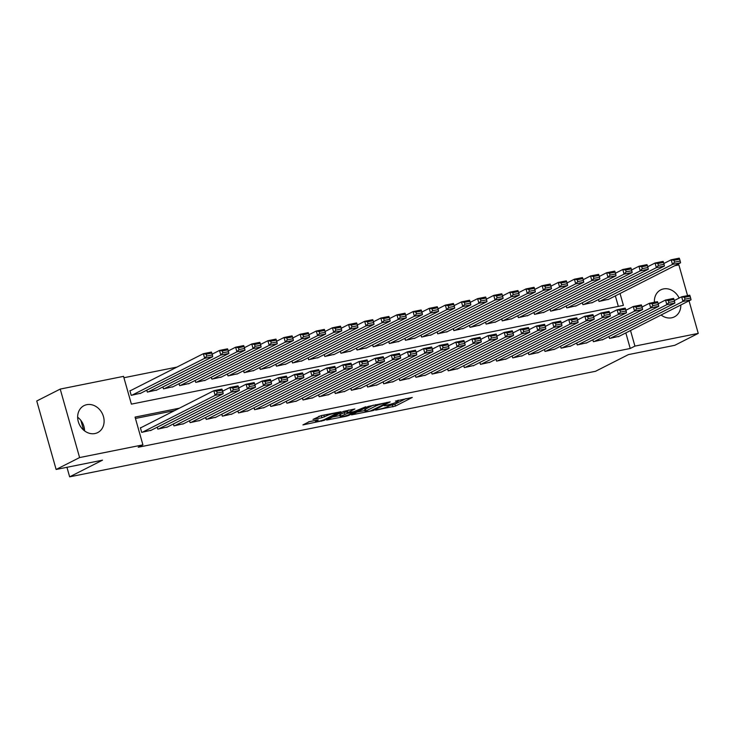 <?xml version="1.0" encoding="UTF-8"?>
<svg xmlns="http://www.w3.org/2000/svg" width="735" height="735" viewBox="0 0 735 735"><rect width="100%" height="100%" fill="white"/><g stroke="black" fill="none" stroke-linecap="round" stroke-linejoin="round"><path stroke-width="1.1" d="M375.659 410.13L395.448 406.069L412.28 397.451L395.439 401.099A6.091 0.753 164.2 0 1 398.342 400.933A6.091 0.753 164.2 0 1 397.552 401.576L396.174 402.275A6.091 0.753 164.2 0 1 388.154 404.792L384.221 405.775L386.867 405.444A6.091 0.753 164.2 0 1 389.78 405.288A6.091 0.753 164.2 0 1 388.98 405.922L387.602 406.63A6.091 0.753 164.2 0 1 379.582 409.138L375.659 410.13M77.653 417.232A15.123 12.697 -116.9 0 1 84.58 430.894M86.794 404.673A15.123 12.697 -116.9 0 1 102.909 414.944A15.123 12.697 -116.9 0 1 97.718 432.593A15.123 12.697 -116.9 0 1 94.962 433.549A15.123 12.697 -116.9 0 1 78.847 423.277A15.123 12.697 -116.9 0 1 84.038 405.628A15.123 12.697 -116.9 0 1 86.794 404.673M655.161 302.122A15.123 12.697 63.1 0 0 654.361 301.479M654.389 302.278A15.123 12.697 -116.9 0 1 660.747 289.875A15.123 12.697 -116.9 0 1 663.503 288.919A15.123 12.697 -116.9 0 1 679.14 298.079M680.812 304.997A15.123 12.697 -116.9 0 1 674.427 316.84A15.123 12.697 -116.9 0 1 671.671 317.796A15.123 12.697 -116.9 0 1 661.105 315.003M309.417 421.624L302.921 424.922L324.117 420.383L340.948 411.775L321.351 415.569L312.981 419.409L321.884 417.756L327.176 415.551A5.09 0.625 164.2 0 1 332.606 413.741A5.09 0.625 164.2 0 1 336.308 413.318A5.09 0.625 164.2 0 1 335.647 413.851L324.732 419.391A5.09 0.625 164.2 0 1 319.302 421.21A5.09 0.625 164.2 0 1 315.6 421.633A5.09 0.625 164.2 0 1 316.261 421.091L318.329 419.97L317.419 420.025L309.417 421.624M689.035 300.826L698.25 333.396L674.785 345.303L628.407 354.61L595.543 371.285L69.65 476.84L102.505 460.165L56.126 469.472L79.6 457.565L60.215 389.081L123.535 376.366L131.39 404.131L623.409 305.374L620.046 293.495M698.25 333.396L634.93 346.102L630.52 330.52M179.358 408.201L135.056 417.094L142.912 444.859L138.226 447.238L630.235 348.482L634.93 346.102M142.912 444.859L79.6 457.565M351.505 414.889L373.362 410.507L390.193 401.889L368.097 406.473L351.505 414.889M346.231 416.231L326.634 420.034L343.475 411.416L354.886 408.972L347.664 412.785L353.875 411.673L365.773 406.749L348.739 415.45L346.231 416.231L346.075 415.67M130.701 390.551L129.902 390.717L131.207 395.338L140.826 393.179M608.957 336.511L609.508 338.458L619.118 336.299M592.823 339.754L593.375 341.702L602.994 339.542M576.69 342.988L577.241 344.935L586.861 342.776M560.557 346.231L561.108 348.179L570.727 346.02M544.424 349.465L544.975 351.413L554.594 349.254M528.29 352.708L528.842 354.656L538.461 352.497M512.166 355.942L512.718 357.89L522.328 355.731M496.033 359.176L496.584 361.124L506.204 358.965M479.9 362.419L480.451 364.367L490.07 362.208M463.767 365.653L464.318 367.601L473.937 365.442M447.633 368.896L448.185 370.844L457.804 368.685M431.5 372.13L432.051 374.078L441.671 371.919M415.376 375.374L415.927 377.312L425.537 375.153M399.243 378.608L399.794 380.555L409.413 378.396M383.11 381.842L383.661 383.789L393.28 381.63M366.976 385.085L367.528 387.033L377.147 384.874M350.843 388.319L351.394 390.267L361.014 388.108M334.71 391.562L335.261 393.51L344.88 391.351M318.586 394.796L319.137 396.744L328.747 394.585M302.452 398.03L303.004 399.978L312.623 397.819M286.319 401.273L286.87 403.221L296.49 401.062M270.186 404.507L270.737 406.455L280.357 404.296M254.053 407.75L254.604 409.698L264.223 407.539M237.919 410.984L238.471 412.932L248.09 410.773M221.795 414.228L222.347 416.175L231.957 414.016M205.662 417.462L206.213 419.409L215.833 417.25M189.529 420.696L190.08 422.643L199.7 420.484M173.396 423.939L173.947 425.887L183.566 423.727M157.262 427.173L157.814 429.121L167.433 426.962M630.235 348.482L625.834 332.9M174.664 410.58L135.442 418.454M141.184 427.568L140.376 427.733L141.68 432.364L151.3 430.205M176.942 367.087L123.921 377.735M618.328 306.394L615.351 295.883M608.644 299.283L599.025 301.442L598.474 299.494M592.511 302.517L582.892 304.676L582.35 302.737M576.378 305.76L566.768 307.919L566.216 305.971M560.254 308.994L550.634 311.153L550.083 309.205M544.12 312.237L534.501 314.396L533.95 312.448M527.987 315.471L518.368 317.63L517.817 315.683M511.854 318.714L502.235 320.873L501.683 318.926M495.721 321.948L486.101 324.107L485.559 322.16M479.587 325.182L469.977 327.341L469.426 325.394M463.463 328.426L453.844 330.585L453.293 328.637M447.33 331.66L437.711 333.819L437.16 331.871M431.197 334.903L421.578 337.062L421.026 335.114M415.064 338.137L405.444 340.296L404.893 338.348M398.93 341.371L389.32 343.53L388.769 341.591M382.806 344.614L373.187 346.773L372.636 344.825M366.673 347.848L357.054 350.007L356.503 348.059M350.54 351.091L340.921 353.25L340.369 351.302M334.407 354.325L324.787 356.484L324.236 354.536M318.273 357.568L308.654 359.727L308.103 357.78M302.14 360.802L292.53 362.961L291.979 361.014M286.016 364.036L276.397 366.195L275.846 364.257M269.883 367.279L260.263 369.439L259.712 367.491M253.75 370.513L244.13 372.673L243.579 370.725M237.616 373.757L227.997 375.916L227.446 373.968M221.483 376.991L211.864 379.15L211.312 377.202M205.35 380.234L195.74 382.393L195.188 380.445M189.226 383.468L179.606 385.627L179.055 383.679M173.093 386.702L163.473 388.861L162.922 386.913M156.959 389.945L147.34 392.104L146.789 390.156M66.949 467.304L69.65 476.84M674.776 265.73L678.874 264.903L687.565 295.617M56.126 469.472L36.75 400.988L60.215 389.081M80.859 420.402L83.597 430.094M389.568 405.573L394.925 404.222L406.051 398.572M356.962 412.124L364.891 410.534M370.403 410.984L386.711 403.046L383.955 403.405A6.091 0.753 164.2 0 0 375.943 405.913L365.984 410.966A6.091 0.753 164.2 0 0 365.194 411.609A6.091 0.753 164.2 0 0 368.106 411.444L370.403 410.984M365.194 411.609L364.67 409.753A6.091 0.753 164.2 0 1 365.46 409.11L373.279 405.15M339.947 415.532L332.339 417.067M348.656 410.093L347.14 410.938L347.664 412.785M340.93 416.129A5.09 0.625 164.2 0 0 340.268 416.662A5.09 0.625 164.2 0 0 343.971 416.249A5.09 0.625 164.2 0 0 349.401 414.43L353.489 412.28L347.278 413.392L340.93 416.129L340.406 414.283A5.09 0.625 164.2 0 0 339.745 414.816L340.268 416.662M340.406 414.283L347.278 411.435M318.687 416.442L324.034 415.036M308.525 421.844L315.269 420.484L315.6 421.633M599.833 301.276L672.497 264.407L680.564 262.79L607.9 299.66M674.537 262.156L672.497 264.407L671.184 259.786L679.25 258.16L679.654 259.179L674.013 260.309L674.537 262.156L680.178 261.026L679.654 259.179M663.834 263.516L671.184 259.786L674.013 260.309M680.564 262.79L680.178 261.026M610.307 338.302L682.971 301.433L681.657 296.802L674.307 300.532M618.374 336.685L691.038 299.806L682.971 301.433L685.011 299.182L690.652 298.042L690.128 296.196L684.487 297.326L685.011 299.182M684.487 297.326L681.657 296.802L689.724 295.185L690.128 296.196M690.652 298.042L691.038 299.806M583.7 304.52L656.364 267.65L664.431 266.033L591.767 302.903M658.404 265.399L656.364 267.65L655.05 263.02L663.117 261.403L663.521 262.413L657.88 263.543L658.404 265.399L664.045 264.26L663.521 262.413M647.7 266.75L655.05 263.02L657.88 263.543M664.431 266.033L664.045 264.26M567.567 307.754L640.231 270.884L648.298 269.267L575.634 306.137M642.271 268.633L640.231 270.884L638.926 266.254L646.984 264.637L647.388 265.647L641.747 266.787L642.271 268.633L647.912 267.503L647.388 265.647M631.567 269.984L638.926 266.254L641.747 266.787M648.298 269.267L647.912 267.503M551.443 310.997L624.098 274.127L632.164 272.501L559.51 309.371M626.137 271.877L624.098 274.127L622.793 269.497L630.86 267.88L631.264 268.891L625.614 270.021L626.137 271.877L631.788 270.737L631.264 268.891M615.443 273.227L622.793 269.497L625.614 270.021M632.164 272.501L631.788 270.737M535.31 314.231L607.964 277.361L616.031 275.744L543.376 312.614M610.004 275.111L607.964 277.361L606.66 272.731L614.726 271.114L615.131 272.125L609.48 273.264L610.004 275.111L615.654 273.98L615.131 272.125M599.31 276.461L606.66 272.731L609.48 273.264M616.031 275.744L615.654 273.98M594.174 341.536L666.838 304.667L665.533 300.036L658.174 303.766M602.241 339.919L674.905 303.05L666.838 304.667L668.878 302.416L674.519 301.286L673.995 299.43L668.354 300.569L668.878 302.416M668.354 300.569L665.533 300.036L673.6 298.419L673.995 299.43M674.519 301.286L674.905 303.05M578.05 344.779L650.705 307.91L649.4 303.279L642.05 307.01M586.117 343.153L658.771 306.284L650.705 307.91L652.744 305.659L658.395 304.52L657.871 302.673L652.221 303.803L652.744 305.659M652.221 303.803L649.4 303.279L657.467 301.662L657.871 302.673M658.395 304.52L658.771 306.284M561.917 348.013L634.571 311.144L633.267 306.513L625.917 310.243M569.983 346.396L642.638 309.527L634.571 311.144L636.611 308.893L642.261 307.763L641.738 305.907L636.087 307.046L636.611 308.893M636.087 307.046L633.267 306.513L641.333 304.896L641.738 305.907M642.261 307.763L642.638 309.527M545.783 351.247L618.447 314.378L617.134 309.757L609.784 313.487M553.85 349.63L626.514 312.761L618.447 314.378L620.478 312.127L626.128 310.997L625.604 309.15L619.954 310.28L620.478 312.127M619.954 310.28L617.134 309.757L625.2 308.13L625.604 309.15M626.128 310.997L626.514 312.761M519.176 317.474L591.84 280.595L599.907 278.978L527.243 315.848M593.871 278.344L591.84 280.595L590.527 275.974L598.593 274.357L598.997 275.368L593.347 276.498L593.871 278.344L599.521 277.214L598.997 275.368M583.177 279.704L590.527 275.974L593.347 276.498M599.907 278.978L599.521 277.214M529.65 354.49L602.314 317.621L601 312.991L593.65 316.721M537.717 352.873L610.381 316.004L602.314 317.621L604.354 315.37L609.995 314.24L609.471 312.384L603.83 313.514L604.354 315.37M603.83 313.514L601 312.991L609.067 311.374L609.471 312.384M609.995 314.24L610.381 316.004M503.043 320.708L575.707 283.839L583.774 282.222L511.11 319.091M577.747 281.588L575.707 283.839L574.393 279.208L582.46 277.591L582.864 278.602L577.223 279.732L577.747 281.588L583.388 280.458L582.864 278.602M567.043 282.938L574.393 279.208L577.223 279.732M583.774 282.222L583.388 280.458M513.517 357.724L586.181 320.855L584.867 316.234L577.517 319.964M521.584 356.108L594.247 319.238L586.181 320.855L588.221 318.604L593.862 317.474L593.338 315.618L587.697 316.757L588.221 318.604M587.697 316.757L584.867 316.234L592.934 314.608L593.338 315.618M593.862 317.474L594.247 319.238M486.91 323.942L559.574 287.073L567.64 285.456L494.977 322.325M561.613 284.822L559.574 287.073L558.26 282.451L566.327 280.825L566.731 281.845L561.09 282.975L561.613 284.822L567.255 283.692L566.731 281.845M550.91 286.181L558.26 282.451L561.09 282.975M567.64 285.456L567.255 283.692M497.384 360.968L570.048 324.098L568.743 319.468L561.384 323.198M505.45 359.351L578.114 322.472L570.048 324.098L572.087 321.847L577.728 320.708L577.205 318.861L571.564 319.991L572.087 321.847M571.564 319.991L568.743 319.468L576.81 317.851L577.205 318.861M577.728 320.708L578.114 322.472M470.777 327.185L543.441 290.316L551.507 288.69L478.843 325.568M545.48 288.065L543.441 290.316L542.136 285.685L550.193 284.068L550.598 285.079L544.957 286.209L545.48 288.065L551.121 286.926L550.598 285.079M534.777 289.415L542.136 285.685L544.957 286.209M551.507 288.69L551.121 286.926M481.26 364.202L553.914 327.332L552.61 322.702L545.26 326.432M489.326 362.585L561.981 325.715L553.914 327.332L555.954 325.081L561.604 323.951L561.081 322.095L555.43 323.235L555.954 325.081M555.43 323.235L552.61 322.702L560.676 321.085L561.081 322.095M561.604 323.951L561.981 325.715M454.653 330.419L527.307 293.55L535.374 291.933L462.719 328.802M529.347 291.299L527.307 293.55L526.003 288.919L534.069 287.302L534.474 288.313L528.823 289.452L529.347 291.299L534.997 290.169L534.474 288.313M518.653 292.649L526.003 288.919L528.823 289.452M535.374 291.933L534.997 290.169M465.126 367.445L537.781 330.566L536.476 325.945L529.126 329.675M473.193 365.819L545.848 328.949L537.781 330.566L539.821 328.325L545.471 327.185L544.947 325.339L539.297 326.469L539.821 328.325M539.297 326.469L536.476 325.945L544.543 324.328L544.947 325.339M545.471 327.185L545.848 328.949M438.519 333.662L511.174 296.793L519.241 295.167L446.586 332.036M513.214 294.542L511.174 296.793L509.87 292.162L517.936 290.546L518.34 291.556L512.69 292.686L513.214 294.542L518.864 293.403L518.34 291.556M502.519 295.893L509.87 292.162L512.69 292.686M519.241 295.167L518.864 293.403M448.993 370.679L521.657 333.809L520.343 329.179L512.993 332.909M457.06 369.062L529.724 332.192L521.657 333.809L523.688 331.558L529.338 330.428L528.814 328.573L523.164 329.703L523.688 331.558M523.164 329.703L520.343 329.179L528.41 327.562L528.814 328.573M529.338 330.428L529.724 332.192M422.386 336.896L495.05 300.027L503.117 298.41L430.453 335.279M497.08 297.776L495.05 300.027L493.736 295.396L501.803 293.779L502.207 294.79L496.557 295.929L497.08 297.776L502.731 296.646L502.207 294.79M486.386 299.127L493.736 295.396L496.557 295.929M503.117 298.41L502.731 296.646M432.86 373.913L505.524 337.043L504.21 332.422L496.86 336.152M440.926 372.296L513.59 335.426L505.524 337.043L507.563 334.792L513.205 333.662L512.681 331.816L507.04 332.946L507.563 334.792M507.04 332.946L504.21 332.422L512.277 330.796L512.681 331.816M513.205 333.662L513.59 335.426M406.253 340.13L478.917 303.261L486.983 301.644L414.319 338.513M480.956 301.01L478.917 303.261L477.603 298.64L485.67 297.013L486.074 298.033L480.433 299.163L480.956 301.01L486.598 299.88L486.074 298.033M470.253 302.37L477.603 298.64L480.433 299.163M486.983 301.644L486.598 299.88M416.727 377.156L489.391 340.287L488.077 335.656L480.727 339.386M424.793 375.539L497.457 338.67L489.391 340.287L491.43 338.036L497.071 336.896L496.548 335.05L490.906 336.18L491.43 338.036M490.906 336.18L488.077 335.656L496.143 334.039L496.548 335.05M497.071 336.896L497.457 338.67M390.12 343.374L462.784 306.504L470.85 304.887L398.186 341.757M464.823 304.253L462.784 306.504L461.47 301.874L469.536 300.257L469.941 301.267L464.299 302.397L464.823 304.253L470.464 303.114L469.941 301.267M454.12 305.604L461.47 301.874L464.299 302.397M470.85 304.887L470.464 303.114M373.986 346.608L446.65 309.738L454.717 308.121L382.053 344.991M448.69 307.487L446.65 309.738L445.346 305.117L453.412 303.491L453.807 304.501L448.166 305.641L448.69 307.487L454.331 306.357L453.807 304.501M437.986 308.847L445.346 305.117L448.166 305.641M454.717 308.121L454.331 306.357M357.862 349.851L430.517 312.981L438.584 311.355L365.929 348.234M432.557 310.73L430.517 312.981L429.212 308.351L437.279 306.734L437.683 307.744L432.033 308.875L432.557 310.73L438.207 309.591L437.683 307.744M421.862 312.081L429.212 308.351L432.033 308.875M438.584 311.355L438.207 309.591M341.729 353.085L414.384 316.215L422.45 314.598L349.796 351.468M416.423 313.964L414.384 316.215L413.079 311.585L421.146 309.968L421.55 310.978L415.9 312.118L416.423 313.964L422.074 312.834L421.55 310.978M405.729 315.315L413.079 311.585L415.9 312.118M422.45 314.598L422.074 312.834M325.596 356.328L398.26 319.449L406.326 317.832L333.662 354.702M400.29 317.208L398.26 319.449L396.946 314.828L405.013 313.211L405.417 314.222L399.767 315.352L400.29 317.208L405.94 316.068L405.417 314.222M389.596 318.558L396.946 314.828L399.767 315.352M406.326 317.832L405.94 316.068M309.463 359.562L382.127 322.693L390.193 321.076L317.529 357.945M384.166 320.442L382.127 322.693L380.813 318.062L388.879 316.445L389.284 317.456L383.642 318.586L384.166 320.442L389.807 319.312L389.284 317.456M373.463 321.792L380.813 318.062L383.642 318.586M390.193 321.076L389.807 319.312M293.329 362.796L365.993 325.927L374.06 324.31L301.396 361.179M368.033 323.676L365.993 325.927L364.679 321.305L372.746 319.679L373.15 320.699L367.509 321.829L368.033 323.676L373.674 322.546L373.15 320.699M357.329 325.035L364.679 321.305L367.509 321.829M374.06 324.31L373.674 322.546M277.196 366.039L349.86 329.17L357.927 327.553L285.263 364.422M351.9 326.919L349.86 329.17L348.555 324.539L356.622 322.922L357.017 323.933L351.376 325.063L351.9 326.919L357.541 325.78L357.017 323.933M341.196 328.269L348.555 324.539L351.376 325.063M357.927 327.553L357.541 325.78M261.072 369.273L333.727 332.404L341.793 330.787L269.139 367.656M335.766 330.153L333.727 332.404L332.422 327.773L340.489 326.156L340.893 327.167L335.243 328.306L335.766 330.153L341.417 329.023L340.893 327.167M325.072 331.503L332.422 327.773L335.243 328.306M341.793 330.787L341.417 329.023M244.939 372.516L317.594 335.647L325.66 334.021L253.005 370.89M319.633 333.396L317.594 335.647L316.289 331.016L324.356 329.399L324.76 330.41L319.109 331.54L319.633 333.396L325.283 332.257L324.76 330.41M308.939 334.747L316.289 331.016L319.109 331.54M325.66 334.021L325.283 332.257M228.805 375.75L301.469 338.881L309.536 337.264L236.872 374.133M303.5 336.63L301.469 338.881L300.156 334.25L308.222 332.633L308.627 333.644L302.976 334.783L303.5 336.63L309.15 335.5L308.627 333.644M292.806 337.981L300.156 334.25L302.976 334.783M309.536 337.264L309.15 335.5M212.672 378.994L285.336 342.115L293.403 340.498L220.739 377.367M287.376 339.864L285.336 342.115L284.022 337.494L292.089 335.877L292.493 336.887L286.852 338.017L287.376 339.864L293.017 338.734L292.493 336.887M276.672 341.224L284.022 337.494L286.852 338.017M293.403 340.498L293.017 338.734M196.539 382.228L269.203 345.358L277.27 343.741L204.606 380.611M271.243 343.107L269.203 345.358L267.889 340.728L275.956 339.111L276.36 340.121L270.719 341.251L271.243 343.107L276.884 341.977L276.36 340.121M260.539 344.458L267.889 340.728L270.719 341.251M277.27 343.741L276.884 341.977M180.406 385.462L253.07 348.592L261.136 346.975L188.472 383.845M255.109 346.341L253.07 348.592L251.765 343.971L259.832 342.345L260.227 343.364L254.586 344.494L255.109 346.341L260.75 345.211L260.227 343.364M244.406 347.701L251.765 343.971L254.586 344.494M261.136 346.975L260.75 345.211M164.282 388.705L236.936 351.835L245.003 350.209L172.348 387.088M238.976 349.584L236.936 351.835L235.632 347.205L243.698 345.588L244.103 346.598L238.452 347.728L238.976 349.584L244.626 348.445L244.103 346.598M228.282 350.935L235.632 347.205L238.452 347.728M245.003 350.209L244.626 348.445M148.148 391.939L220.803 355.069L228.87 353.452L156.215 390.322M222.843 352.818L220.803 355.069L219.499 350.439L227.565 348.822L227.969 349.832L222.319 350.972L222.843 352.818L228.493 351.688L227.969 349.832M212.149 354.169L219.499 350.439L222.319 350.972M228.87 353.452L228.493 351.688M132.015 395.182L204.679 358.312L212.746 356.686L140.082 393.556M206.71 356.062L204.679 358.312L203.365 353.682L211.432 352.065L211.836 353.076L206.186 354.206L206.71 356.062L212.36 354.922L211.836 353.076M129.957 390.928L203.365 353.682L206.186 354.206M212.746 356.686L212.36 354.922M400.593 380.39L473.257 343.521L471.953 338.89L464.594 342.629M408.66 378.773L481.324 341.904L473.257 343.521L475.297 341.27L480.938 340.14L480.414 338.284L474.773 339.423L475.297 341.27M474.773 339.423L471.953 338.89L480.019 337.273L480.414 338.284M480.938 340.14L481.324 341.904M384.469 383.633L457.124 346.764L455.819 342.133L448.469 345.863M392.536 382.007L465.191 345.138L457.124 346.764L459.164 344.513L464.814 343.374L464.29 341.527L458.64 342.657L459.164 344.513M458.64 342.657L455.819 342.133L463.886 340.516L464.29 341.527M464.814 343.374L465.191 345.138M368.336 386.867L440.991 349.998L439.686 345.367L432.336 349.097M376.403 385.25L449.057 348.381L440.991 349.998L443.03 347.747L448.681 346.617L448.157 344.761L442.507 345.9L443.03 347.747M442.507 345.9L439.686 345.367L447.753 343.75L448.157 344.761M448.681 346.617L449.057 348.381M352.203 390.11L424.867 353.232L423.553 348.611L416.203 352.341M360.269 388.484L432.933 351.615L424.867 353.232L426.897 350.981L432.548 349.851L432.024 348.004L426.373 349.134L426.897 350.981M426.373 349.134L423.553 348.611L431.62 346.993L432.024 348.004M432.548 349.851L432.933 351.615M336.07 393.344L408.733 356.475L407.42 351.844L400.07 355.575M344.136 391.727L416.8 354.858L408.733 356.475L410.773 354.224L416.414 353.094L415.891 351.238L410.249 352.368L410.773 354.224M410.249 352.368L407.42 351.844L415.486 350.227L415.891 351.238M416.414 353.094L416.8 354.858M319.936 396.578L392.6 359.709L391.286 355.088L383.936 358.818M328.003 394.961L400.667 358.092L392.6 359.709L394.64 357.458L400.281 356.328L399.757 354.481L394.116 355.611L394.64 357.458M394.116 355.611L391.286 355.088L399.353 353.462L399.757 354.481M400.281 356.328L400.667 358.092M303.812 399.822L376.467 362.952L375.162 358.322L367.803 362.052M311.87 398.205L384.534 361.326L376.467 362.952L378.507 360.701L384.148 359.562L383.624 357.715L377.983 358.845L378.507 360.701M377.983 358.845L375.162 358.322L383.229 356.705L383.624 357.715M384.148 359.562L384.534 361.326M287.679 403.056L360.334 366.186L359.029 361.556L351.679 365.286M295.746 401.439L368.4 364.569L360.334 366.186L362.373 363.935L368.024 362.805L367.5 360.949L361.85 362.089L362.373 363.935M361.85 362.089L359.029 361.556L367.096 359.939L367.5 360.949M368.024 362.805L368.4 364.569M271.546 406.299L344.2 369.429L342.896 364.799L335.546 368.529M279.612 404.673L352.267 367.803L344.2 369.429L346.24 367.178L351.89 366.039L351.367 364.192L345.716 365.323L346.24 367.178M345.716 365.323L342.896 364.799L350.962 363.182L351.367 364.192M351.89 366.039L352.267 367.803M255.412 409.533L328.076 372.663L326.763 368.033L319.413 371.763M263.479 407.916L336.143 371.046L328.076 372.663L330.107 370.412L335.757 369.282L335.233 367.426L329.583 368.566L330.107 370.412M329.583 368.566L326.763 368.033L334.829 366.416L335.233 367.426M335.757 369.282L336.143 371.046M239.279 412.767L311.943 375.897L310.629 371.276L303.279 375.006M247.346 411.15L320.01 374.28L311.943 375.897L313.983 373.646L319.624 372.516L319.1 370.67L313.459 371.8L313.983 373.646M313.459 371.8L310.629 371.276L318.696 369.65L319.1 370.67M319.624 372.516L320.01 374.28M223.146 416.01L295.81 379.141L294.496 374.51L287.146 378.24M231.213 414.393L303.877 377.524L295.81 379.141L297.85 376.89L303.491 375.76L302.967 373.904L297.326 375.034L297.85 376.89M297.326 375.034L294.496 374.51L302.563 372.893L302.967 373.904M303.491 375.76L303.877 377.524M207.022 419.244L279.677 382.375L278.372 377.753L271.013 381.483M215.079 417.627L287.743 380.758L279.677 382.375L281.716 380.124L287.357 378.994L286.834 377.138L281.193 378.277L281.716 380.124M281.193 378.277L278.372 377.753L286.439 376.127L286.834 377.138M287.357 378.994L287.743 380.758M190.889 422.487L263.543 385.618L262.239 380.987L254.889 384.717M198.955 420.87L271.61 383.992L263.543 385.618L265.583 383.367L271.233 382.228L270.71 380.381L265.059 381.511L265.583 383.367M265.059 381.511L262.239 380.987L270.305 379.37L270.71 380.381M271.233 382.228L271.61 383.992M174.755 425.721L247.419 388.852L246.106 384.221L238.756 387.951M182.822 424.104L255.477 387.235L247.419 388.852L249.45 386.601L255.1 385.471L254.576 383.615L248.926 384.754L249.45 386.601M248.926 384.754L246.106 384.221L254.172 382.604L254.576 383.615M255.1 385.471L255.477 387.235M158.622 428.964L231.286 392.086L229.972 387.464L222.622 391.195M166.689 427.338L239.353 390.469L231.286 392.086L233.317 389.844L238.967 388.705L238.443 386.858L232.793 387.988L233.317 389.844M232.793 387.988L229.972 387.464L238.039 385.847L238.443 386.858M238.967 388.705L239.353 390.469M142.489 432.198L215.153 395.329L213.839 390.698L140.44 427.945M150.556 430.581L223.22 393.712L215.153 395.329L217.192 393.078L222.834 391.948L222.31 390.092L216.669 391.222L217.192 393.078M216.669 391.222L213.839 390.698L221.906 389.081L222.31 390.092M222.834 391.948L223.22 393.712M394.925 404.222L395.448 406.069M392.416 405.003L392.94 406.859M373.187 409.909L373.362 410.507M375.594 404.682L375.943 405.913M365.46 409.11L365.984 410.966M347.379 410.736L347.903 412.592M348.555 414.806L348.739 415.45M346.755 411.545L347.278 413.392M344.246 412.326L344.77 414.182M316.032 420.301L316.261 421.091M326.873 414.466L327.176 415.551M323.869 415.119L324.392 416.965M321.36 415.9L321.884 417.756M323.933 419.749L324.117 420.383M321.452 420.622L321.608 421.173M389.55 404.48L389.78 405.288M398.122 400.162L398.342 400.933M386.757 402.44L386.886 402.909M353.351 411.775L353.489 412.28M336.115 412.611L336.308 413.318"/></g></svg>
